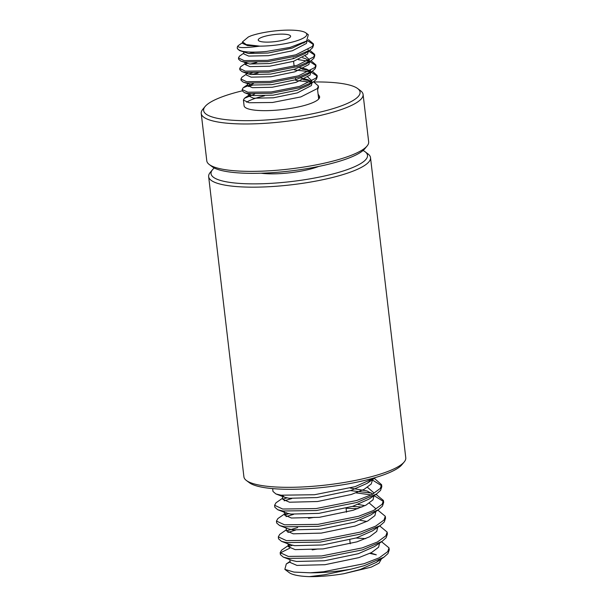 <?xml version="1.0" encoding="UTF-8"?>
<svg xmlns="http://www.w3.org/2000/svg" width="607" height="607" viewBox="0 0 607 607"><rect width="100%" height="100%" fill="white"/><g stroke="black" fill="none" stroke-linecap="round" stroke-linejoin="round"><path stroke-width="0.91" d="M214.248 167.98A78.773 17.163 -6.7 0 0 212.564 169.664A78.773 17.163 -6.7 0 0 271.815 183.299A78.773 17.163 -6.7 0 0 365.088 151.742A78.773 17.163 -6.7 0 0 363.062 150.498M365.088 151.742L368.009 153.935A81.49 17.755 173.3 0 1 370.513 157.63A81.49 17.755 173.3 0 1 271.526 186.577A81.49 17.755 173.3 0 1 208.649 176.645A81.49 17.755 173.3 0 1 210.227 172.471L212.564 169.664M404.194 461.965L401.857 464.772A78.773 17.163 173.3 0 1 307.696 488.718A78.773 17.163 173.3 0 1 249.34 482.694L246.412 480.501A81.49 17.755 -6.7 0 0 306.785 486.731A81.49 17.755 -6.7 0 0 404.194 461.965A81.49 17.755 -6.7 0 0 405.772 457.792L370.513 157.63M242.33 90.83A78.773 17.163 -6.7 0 0 205.143 106.468A78.773 17.163 -6.7 0 0 264.394 120.103A78.773 17.163 -6.7 0 0 357.66 88.554A78.773 17.163 -6.7 0 0 313.918 81.975M357.66 88.554L360.588 90.746A81.49 17.755 173.3 0 1 363.092 94.442A81.49 17.755 173.3 0 1 264.098 123.388A81.49 17.755 173.3 0 1 201.228 113.456A81.49 17.755 173.3 0 1 202.806 109.283L205.143 106.468M367.076 146.006L364.746 148.821A78.773 17.163 173.3 0 1 270.578 172.767A78.773 17.163 173.3 0 1 212.222 166.735L209.301 164.543A81.49 17.755 -6.7 0 0 269.667 170.779A81.49 17.755 -6.7 0 0 367.076 146.006A81.49 17.755 -6.7 0 0 368.661 141.833L363.092 94.442M278.036 34.235A16.298 3.551 -6.7 0 0 258.241 40.024A16.298 3.551 -6.7 0 0 270.813 42.012A16.298 3.551 -6.7 0 0 290.609 36.223A16.298 3.551 -6.7 0 0 278.036 34.235M381.416 558.895L379.034 563.182L371.196 567.15L343.835 573.706C331.839 575.724 320.352 576.703 309.373 576.65A48.894 10.653 173.3 0 1 289.228 572.636L284.85 569.358L286.292 563.956L290.138 561.892M309.373 576.65L324.707 574.753L351.392 569.085L364.283 565.671L383.943 557.173L387.972 553.592L389.239 549.859L389.011 547.886L387.736 551.619L379.246 557.81L364.048 563.698L323.554 571.748L310.283 572.803A54.326 11.837 -6.7 0 0 323.63 572.409A54.326 11.837 -6.7 0 0 351.392 569.085M310.283 572.803L293.917 572.082L284.85 569.358M375.665 477.474L355.004 486.685L314.502 494.735L281.056 495.198L275.912 493.946L272.975 491.442L272.649 488.612M356.119 538.014L365.695 538.637M381.56 541.732L389.011 547.878M379.709 525.935L387.152 532.081L387.387 534.061L386.113 537.794L382.084 541.376L362.425 549.874L321.93 557.924L288.484 558.387L283.34 557.135L280.404 554.631L280.168 552.658L281.587 550.17L290.116 544.289M387.152 532.081L385.885 535.814L377.387 542.013L362.197 547.901L321.695 555.951L288.249 556.414L280.168 552.658M346.066 508.287L357.918 508.658M377.85 510.138L385.293 516.284L385.528 518.264L384.261 521.997L380.232 525.579L360.573 534.077L320.071 542.127L286.625 542.59L281.481 541.338L278.545 538.834L278.317 536.861L279.728 534.372L286.367 529.782M352.409 506.42L361.984 507.042M385.293 516.284L384.026 520.017L375.528 526.208L360.338 532.104L319.843 540.154L286.398 540.617L278.317 536.861M356.066 492.861L371.226 494.91M374.087 495.646L383.427 501.488M383.67 502.459L382.402 506.2L378.373 509.781L358.714 518.279L318.22 526.33L284.774 526.793L279.622 525.541L276.693 523.037L276.458 521.064L277.877 518.575L284.508 513.985M350.55 490.623L371.545 493.066M375.983 494.348L383.442 500.487L382.175 504.22L373.677 510.411L358.479 516.307L317.985 524.357L284.539 524.82L276.458 521.064M372.053 479.796L381.575 485.691M374.822 478.802L381.583 484.69L381.818 486.662L380.551 490.403L376.522 493.984L356.855 502.482L316.361 510.533L282.915 510.995L277.771 509.743L274.834 507.24L274.599 505.267L276.018 502.778L282.65 498.188M381.583 484.69L380.316 488.423L371.818 494.614L356.628 500.509L316.126 508.56L282.687 509.023L274.599 505.267M280.601 553.607L281.815 552.142L289.736 548.204M288.348 546.649L292.415 545.283M287.877 532.407L295.427 530.161M286.489 530.852L297.665 527.582M286.026 516.61L293.568 514.364M284.637 515.055L288.704 513.681M284.167 500.813L291.709 498.567M282.779 499.258L286.845 497.884M261.048 173.207A38.029 8.286 -6.7 0 0 280.844 173.579A38.029 8.286 -6.7 0 0 318.743 166.432M243.824 53.15L239.454 56.178L238.468 57.946L244.128 60.617L267.543 60.359L295.905 54.789L312.491 46.398L313.379 43.803L308.364 39.614M238.468 57.946L238.619 59.258L240.729 61.057L244.28 61.937L267.702 61.679L296.057 56.11L309.889 50.161L312.643 47.718L313.538 45.123L313.379 43.803M313.379 44.47L307.294 40.532M245.061 63.682L240.691 66.717L239.704 68.477L245.365 71.148L268.78 70.89L297.142 65.321L313.728 56.929L314.623 54.334L309.798 50.222M239.704 68.477L239.856 69.79L241.965 71.588L245.516 72.468L268.939 72.21L297.293 66.641L311.125 60.692L313.887 58.249L314.775 55.654L314.623 54.334M314.616 55.002L308.553 51.071M246.298 74.213L241.927 77.248L240.941 79.009L246.601 81.679L270.024 81.421L298.378 75.852L314.965 67.46L315.86 64.866L311.042 60.753M294.919 58.143L293.181 58.067M240.941 79.009L241.093 80.329L243.202 82.12L246.753 83L270.176 82.742L298.53 77.172L312.362 71.224L315.124 68.781L316.012 66.186L315.86 64.866M315.852 65.533L309.79 61.603M307.999 61.117L298.295 59.668M253.407 83.546L243.164 87.78L242.178 89.54L247.838 92.211L271.261 91.953L299.615 86.384L316.201 77.992L317.097 75.397L312.43 71.345M309.031 70.321L302.043 69.145M242.178 89.54L242.33 90.86L244.439 92.651L247.99 93.531L271.412 93.273L299.767 87.704L313.599 81.755L316.361 79.312L317.249 76.717L317.097 75.405M317.089 76.065L311.027 72.134M309.236 71.649L294.57 69.919M254.644 94.085L244.401 98.311L243.415 100.072L249.075 102.742L272.497 102.484L300.852 96.915L317.438 88.523L318.334 85.936L313.667 81.877M310.268 80.852L303.288 79.676M243.415 100.072L244.082 105.755A38.029 8.286 -6.7 0 0 273.423 110.383A38.029 8.286 -6.7 0 0 318.675 99.055L317.598 89.844L318.485 87.249L318.334 85.936M310.473 82.18L295.806 80.45M242.724 42.528L238.217 45.646C236.844 48.059 244.014 48.226 259.728 46.14A32.596 7.102 -6.7 0 0 267.201 45.897A32.596 7.102 -6.7 0 0 305.799 32.846A32.596 7.102 -6.7 0 0 281.648 30.35A32.596 7.102 -6.7 0 0 251.04 35.798L248.384 36.951L242.497 41.875L246.23 44.592L259.728 46.14M237.276 47.824L237.383 48.727L239.492 50.525L243.043 51.405A38.029 8.286 173.3 0 1 237.276 47.824A38.029 8.286 173.3 0 1 238.012 45.882A38.029 8.286 173.3 0 1 238.065 45.813M254.735 52.103L248.908 53.53M247.375 63.538L245.152 64.327M256.852 62.453L250.152 64.061M252.171 73.015L248.612 74.069M258.089 72.984L251.389 74.593M252.626 85.124L248.339 86.498M264.371 95.876A38.029 8.286 -6.7 0 0 246.639 102.226M243.043 51.405C248.817 52.346 256.708 52.346 266.708 51.42L290.237 47.361L306.634 41.003L308.303 34.72L305.799 32.846M319.57 96.467L319.616 96.877A38.029 8.286 -6.7 0 1 318.675 99.055L319.57 96.467L318.098 94.131M369.853 553.387L376.317 554.844M208.649 176.645L243.908 476.806A81.49 17.755 -6.7 0 0 246.412 480.501M370.065 480.858L367.053 483.369L350.922 490.502L317.036 497.565L289.061 498.279L284.524 497.224L282.323 495.38M367.501 487.33L373.639 492.634L373.601 493.666M376.522 493.984L368.912 499.174L352.781 506.299L318.895 513.363L290.92 514.076L286.375 513.021L277.771 509.743M369.36 503.127L375.49 508.431L375.46 509.463M378.373 509.781L370.763 514.971L354.632 522.096L320.754 529.167L292.771 529.873L288.234 528.818L279.622 525.541M308.485 518.287L314.312 517.354M380.232 525.579L372.622 530.768L356.491 537.893L322.605 544.965L294.63 545.67L290.085 544.616L281.481 541.338M382.084 541.376L374.473 546.566L358.35 553.698L324.464 560.762L296.489 561.467L291.944 560.42L283.34 557.135M312.195 549.881L318.022 548.956M379.345 559.851L376.332 562.363L360.201 569.495L343.835 573.706M371.992 479.834L372.243 480.782L371.196 484.014L364.094 489.356L351.385 494.455L317.507 501.519L289.524 502.224L282.786 499.303L282.445 496.435M350.224 488.066L367.038 490.949L372.804 494.106M373.995 495.707L373.047 499.811L365.953 505.153L353.244 510.252L319.358 517.316L291.383 518.021L284.637 515.1L286.405 512.695M358.122 504.463L364.966 505.661M375.854 511.504L374.906 515.609L367.804 520.95L355.095 526.049L321.217 533.113L293.242 533.819L286.496 530.897L286.163 528.029M359.974 520.26L366.825 521.459M377.706 527.301L376.757 531.406L369.663 536.755L356.954 541.846L323.068 548.91L295.093 549.616L288.348 546.695L289.805 544.509M379.565 543.098L378.616 547.203L371.522 552.552L358.813 557.643L324.927 564.707L296.952 565.413L290.207 562.492L289.873 559.624M370.536 553.053L375.513 554.517M201.228 113.456L206.79 160.847A81.49 17.755 -6.7 0 0 209.301 164.543M245.076 97.788L250.16 94.335L248.87 96.096L253.635 98.213L273.408 97.795L297.354 92.879L311.361 85.587L312.044 82.818M311.315 81.733L307.946 79.692L300.738 77.992M247.322 82.931L247.633 85.564L252.398 87.681L272.171 87.264L296.117 82.347L310.124 75.048L310.807 72.286M310.078 71.201L306.71 69.16L299.501 67.46M247.686 73.272L247.254 73.584M246.176 73.197L246.396 75.033L251.161 77.15L270.934 76.732L294.881 71.816L308.887 64.517L309.524 61.785M308.842 60.67L305.473 58.629L302.582 57.748M246.442 62.741L246.017 63.052M244.94 62.665L245.152 64.501L249.925 66.618L269.698 66.201L293.644 61.284L307.65 53.985L308.257 51.178M243.703 52.134L243.915 53.97L248.688 56.087L268.461 55.669L292.407 50.753L306.414 43.454L307.096 40.677M242.497 41.875L242.679 43.438L247.451 45.555L255.934 45.942M248.589 93.622L250.175 94.836L253.331 95.58L273.104 95.162L297.051 90.246L308.531 85.215L313.599 81.755M311.755 81.49L311.793 80.693L307.848 77.142M243.202 82.12L252.087 85.048L271.868 84.631L295.814 79.714L307.294 74.684L312.362 71.224M310.518 70.958L310.556 70.162M246.116 72.559L247.702 73.773L250.85 74.517L270.631 74.1L294.577 69.183L306.057 64.152L311.125 60.692M309.282 60.427L309.32 59.63L305.367 56.079M240.729 61.057L249.614 63.985L269.387 63.568L293.34 58.651L304.813 53.621L306.839 51.944M308.045 49.895L308.083 49.099M239.492 50.525L248.377 53.454L268.15 53.037L292.096 48.12L304.957 42.027M383.67 502.467L383.442 500.487M350.239 543.789L349.776 539.835M346.529 512.194L346.058 508.241M367.053 483.369L374.663 478.187M284.524 497.224L275.912 493.946M376.332 562.363L383.943 557.173M372.243 480.782L372.144 479.902M284.637 515.1L284.175 511.147M288.348 546.695L288.014 543.826M286.292 563.956L290.078 561.376M376.674 494.599L375.999 494.341M295.723 79.745L295.526 78.037M294.129 66.186L293.56 61.315M247.535 84.745L243.839 87.256M248.559 93.463L248.87 96.096M309.57 61.755L309.631 62.263M308.333 51.223L308.394 51.732M309.889 50.161L304.813 53.621M241.965 71.588L247.702 73.773M244.439 92.651L250.175 94.836M303.576 43.089L306.634 41.003"/></g></svg>
